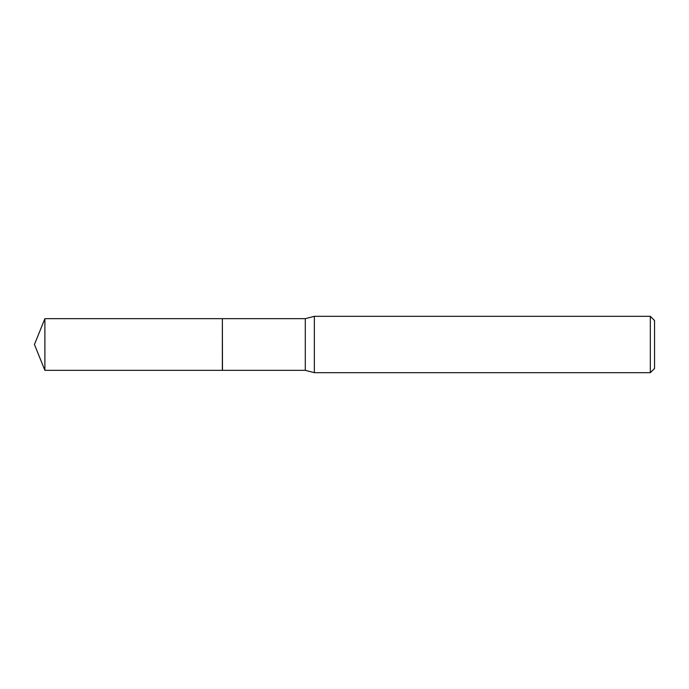 <?xml version="1.0" encoding="UTF-8"?>
<svg xmlns="http://www.w3.org/2000/svg" width="689" height="689" viewBox="0 0 689 689"><rect width="100%" height="100%" fill="white"/><g stroke="black" fill="none" stroke-linecap="round" stroke-linejoin="round"><path stroke-width="1.03" d="M44.888 318.662L44.888 370.337L222.358 370.337L222.358 318.662L44.888 318.662L34.45 344.5L44.888 370.337M222.358 318.783L222.478 370.337L305.287 370.337L314.348 372.68L650.321 372.68L650.321 316.32L314.348 316.32L314.348 372.68M650.321 316.32L654.55 320.54L654.55 368.46L650.321 372.68M222.478 318.662L305.287 318.662L305.287 370.337M305.287 318.662L314.348 316.32"/></g></svg>
